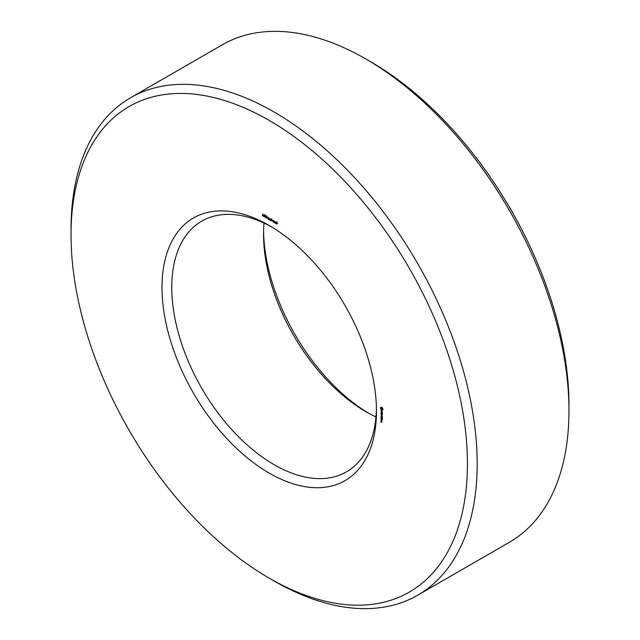 <?xml version="1.0" encoding="UTF-8"?>
<svg xmlns="http://www.w3.org/2000/svg" width="640" height="640" viewBox="0 0 640 640"><rect width="100%" height="100%" fill="white"/><g stroke="black" fill="none" stroke-linecap="round" stroke-linejoin="round"><path stroke-width="0.96" d="M263.576 231.648A151.632 87.544 -120 0 0 368.304 413.04M269.232 578.168A280.296 161.824 -120 0 0 467.432 463.736A280.296 161.824 -120 0 0 269.232 120.448A280.296 161.824 -120 0 0 71.032 234.88A280.296 161.824 -120 0 0 269.232 578.168L274.104 580.984A287.184 165.808 -120 0 0 417.696 595.208L509.488 542.216A287.184 165.808 -120 0 0 568.968 410.744L568.968 405.12A280.296 161.824 -120 0 0 370.768 61.832L365.896 59.024M264.04 223.08A144.744 83.568 -120 0 0 263.544 234.416A144.744 83.568 -120 0 0 365.896 411.68A144.744 83.568 -120 0 0 375.96 416.92M568.968 410.744A287.184 165.808 -120 0 0 365.896 59.016A287.184 165.808 -120 0 0 222.304 44.792L130.512 97.784A287.184 165.808 -120 0 0 71.032 229.256L71.032 234.88M365.896 59.016L370.768 61.832M271.696 226.96A144.744 83.568 -120 0 0 201.736 221.144A144.744 83.568 -120 0 0 201.736 388.28A144.744 83.568 -120 0 0 346.48 471.848A144.744 83.568 -120 0 0 376.424 408.352M417.696 595.208A287.184 165.808 -120 0 0 461.72 365.08A287.184 165.808 -120 0 0 274.104 112.008A287.184 165.808 -120 0 0 130.512 97.784M269.232 225.504L269.232 225.504A151.632 87.544 -120 0 0 162.008 287.408A151.632 87.544 -120 0 0 269.232 473.12A151.632 87.544 -120 0 0 376.456 411.216A151.632 87.544 -120 0 0 269.232 225.504L269.232 225.504M381.816 421.824L380.864 421.272L380.936 421.904L381.744 422.368L381.816 421.824M381.816 421.064L381.072 420.64L381.648 421.56L381.816 421.064M381.144 420.44L381.816 420.744L381.744 420.112L381.144 419.768L381.288 420.352M382.408 419.616L382.336 418.632L381.072 417.992L381.144 418.976L381.216 418.16L381.736 419.152L381.816 418.504L382.256 418.76L382.408 419.616M382.408 418.224L381.072 417.448L382.408 418.224M382.408 417.776L382.336 416.8L381.072 416.152L381.736 417.312L381.808 416.672L382.256 416.928L382.408 417.776M381.584 415.32L382.336 415.056L381.072 414.408L382.056 415.064L381.368 415.192L382.064 416.12L381.144 415.76L382.336 416.448L381.584 415.32L382.016 415.072M382.408 413.84L381.072 413.072L381.144 414.056L381.216 413.24L381.736 414.232L381.816 413.584L382.336 414.744L382.408 413.84M382.256 412.336L382.256 412.76L381.072 412.16L382.336 413.488L382.256 412.336M382.224 410.944L381.832 410.72L381.536 411.512L381.072 410.664L381.64 411.744L382.136 411.064L382.248 412.024L382.224 410.944M382.872 408.76L381.736 407.216L380.608 407.456L380.608 408.456L381.736 410.008L382.872 409.76L382.872 408.76M277.248 223.216L276.392 222.328L277.2 223.896L276.216 223.752L276.04 223.208L276.992 223.824L276.184 222.096L277.248 223.216M276.608 222.208L276.2 222.496M277.728 223.512L277.176 223.72M275.704 221.736L275.704 223.552L274.528 222.352L275.496 222.384L275.704 221.736M274.264 220.904L274.264 222.72L273.216 220.64L273.016 222L273.016 220.184L274.064 222.256L274.264 220.904M272.752 220.624L272.216 220.312L272.752 220.624M272.008 220.192L271.152 219.304L271.96 220.872L270.976 220.728L270.8 220.184L271.752 220.8L270.944 219.072L272.008 220.192M271.368 219.184L270.96 219.464M272.488 220.488L271.936 220.696M270.464 218.712L270.464 220.528L269.288 219.328L270.248 219.36L270.464 218.712M269 217.864L269 219.68L267.976 219.024L267.688 217.152L268.784 218.512L269 217.864M267.512 217.6L266.976 217.288L267.512 217.6M266.736 217.928L265.848 217.536L265.84 216.328L266.696 216.76L266.28 218.064L266.776 217.776M264.672 215.48L265.6 216.448L264.832 215.704L264.872 216.976L265.56 217.072L265.08 217.376L264.528 215.808L265.024 215.52M265.056 217.16L265.528 217.048M265.496 217.368L265.08 217.376L265.56 217.096M264.296 216.52L263.408 216.128L263.4 214.92L264.256 215.352L263.84 216.656L264.336 216.368M262.64 215.448L262.44 214.072L262.64 215.448M381.056 407.424L381.56 407.128M381.36 407.248L381.392 407.832M380.528 407.912L381.344 407.44M380.552 408.176L381.36 407.704M380.608 408.456L381.168 408.128M381.056 409L381.192 408.024L382.056 407.448M381.312 409.664L381.864 409.344M382.232 409.296L382.728 409.616M381.52 409.856L382.336 409.384M381.736 410.008L382.552 409.536M382.424 409.792L382.928 409.496M262.44 215.84L262.88 215.584M381.664 420.24L381.216 419.976L381.776 420.176M381.32 407.88L382.336 408.952L382.792 408.688M382.336 408.952L382.888 408.848M382.288 409.192L382.904 408.912M382.16 409.336L381.32 408.856M381.504 407.84L382.104 407.496M381.736 407.92L382.2 407.656M275.496 223.208L274.832 222.28L275.704 223.088M270.248 220.184L269.592 219.256L270.464 220.064M268.784 219.336L268.056 218.368L269 219.216M268.84 217.912L267.968 218.568M266.432 216.36L265.952 216.984L266.52 217.816L266.04 216.464M266.272 217.856L266.792 217.656M263.992 214.952L263.512 215.576L264.08 216.408L263.6 215.056M263.832 216.448L264.352 216.248M267.752 218.464L268.232 218.192M264.592 216.616L265.016 216.376M277.08 221.872L276.264 222.344M271.84 218.848L271.024 219.32M265.624 215.24L264.816 215.712M266.104 216.736L265.288 217.2M265.664 216.096L264.848 216.568M263.496 215.28L262.68 215.744M275.624 221.816L274.808 222.288M270.384 218.792L269.568 219.264M266.896 215.96L266.088 216.424M267.272 217.416L266.456 217.88M264.456 214.552L263.648 215.016M264.832 216.008L264.016 216.472"/></g></svg>
